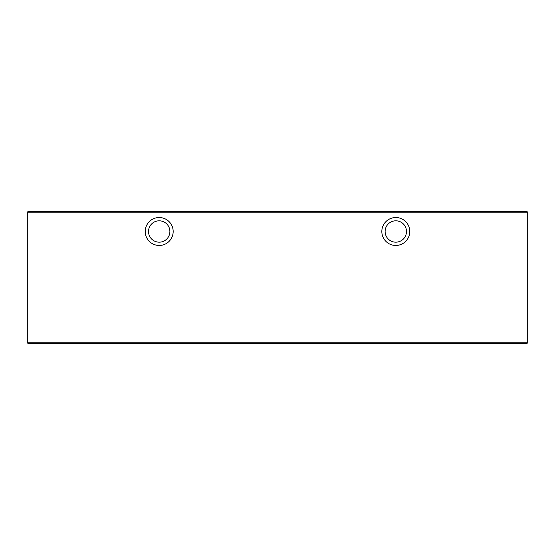 <?xml version="1.0" encoding="UTF-8"?>
<svg xmlns="http://www.w3.org/2000/svg" width="555" height="555" viewBox="0 0 555 555"><rect width="100%" height="100%" fill="white"/><g stroke="black" fill="none" stroke-linecap="round" stroke-linejoin="round"><path stroke-width="0.83" d="M527.25 211.774L27.75 211.774L527.25 211.774L527.25 212.759L27.75 212.759L27.75 211.774M385.121 231.49A10.677 10.677 0 0 1 395.805 220.814A10.677 10.677 0 0 1 406.482 231.49A10.677 10.677 0 0 1 395.805 242.174A10.677 10.677 0 0 1 385.121 231.49M395.805 217.525A13.965 13.965 0 0 1 409.77 231.49A13.965 13.965 0 0 1 395.805 245.463A13.965 13.965 0 0 1 381.833 231.49A13.965 13.965 0 0 1 395.805 217.525M148.518 231.49A10.677 10.677 0 0 1 159.195 220.814A10.677 10.677 0 0 1 169.879 231.49A10.677 10.677 0 0 1 159.195 242.174A10.677 10.677 0 0 1 148.518 231.49M159.195 217.525A13.965 13.965 0 0 1 173.167 231.49A13.965 13.965 0 0 1 159.195 245.463A13.965 13.965 0 0 1 145.23 231.49A13.965 13.965 0 0 1 159.195 217.525M527.25 342.241L527.25 343.226L27.75 343.226L27.75 342.241L527.25 342.241L527.25 212.759M27.75 212.759L27.75 342.241"/></g></svg>
